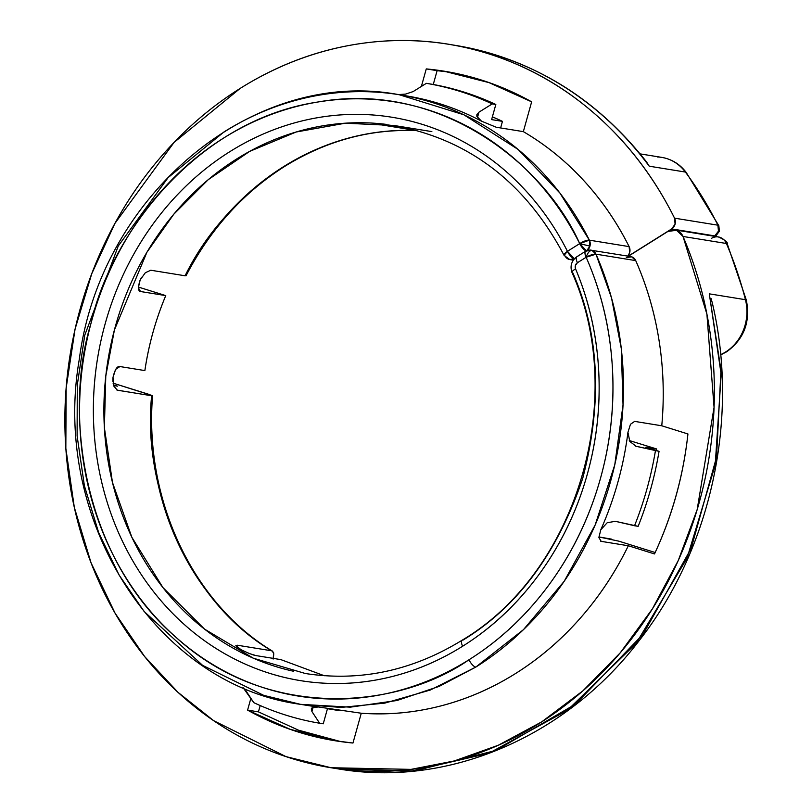 <?xml version="1.0" encoding="UTF-8"?>
<svg xmlns="http://www.w3.org/2000/svg" width="812" height="812" viewBox="0 0 812 812"><rect width="100%" height="100%" fill="white"/><g stroke="black" fill="none" stroke-linecap="round" stroke-linejoin="round"><path stroke-width="1.22" d="M455.948 45.472A366.476 323.572 99.2 0 1 649.245 166.196L685.379 172.053A366.476 323.572 99.2 0 1 717.909 225.188L674.549 218.164C654.188 177.199 627.554 142.374 594.638 113.71C561.731 85.037 524.978 64.635 484.388 52.516C443.788 40.387 402.366 37.433 360.102 43.645C317.837 49.857 277.866 64.777 240.179 88.406L174.032 142.455L114.908 223.422L91.776 273.664L75.069 329.124L66.148 388.075L65.833 448.295L74.318 507.368L91.096 562.949L115.03 613.101L144.577 656.461L178.011 692.342L213.657 720.67L285.976 756.622L330.981 767.726L411.024 769.38L454.294 760.945L498.314 745.243L541.706 721.868L582.884 690.85L620.266 652.797L652.422 608.827L678.264 560.503L697.163 509.611L714.063 407.34L706.897 314.082L683.024 236.465L726.385 243.488L683.024 236.465L676.558 230.293L667.951 231.42L628.427 256.206L667.951 231.42A12.474 11.013 99.2 0 1 675.117 229.938A12.474 11.013 99.2 0 1 683.024 236.465C696.686 268.234 705.902 301.729 710.683 336.95C715.463 372.17 715.605 407.614 711.109 443.291C706.602 478.968 697.65 513.357 684.252 546.466C670.844 579.575 653.569 609.995 632.396 637.724C611.233 665.454 587.076 689.317 559.945 709.312C532.814 729.318 503.846 744.604 473.041 755.17C442.246 765.746 410.913 771.156 379.062 771.4C347.211 771.644 316.183 766.721 285.976 756.622C255.77 746.522 227.675 731.683 201.68 712.094C175.696 692.504 152.91 669.007 133.341 641.592C113.761 614.176 98.232 584.021 86.732 551.104C75.242 518.188 68.269 483.922 65.833 448.295C63.387 412.679 65.579 377.204 72.4 341.903C79.221 306.591 90.376 272.933 105.875 240.941C121.384 208.938 140.567 179.959 163.435 153.986C186.303 128.012 211.881 106.149 240.179 88.406A366.476 323.572 99.2 0 1 450.061 44.518A366.476 323.572 99.2 0 1 674.549 218.164L717.909 225.188A7.795 2.304 -26.4 0 1 718.843 225.746L717.909 225.188L718.458 231.166L719.381 231.207L718.458 231.166A7.795 6.882 -80.8 0 0 717.909 225.188A366.476 323.572 -80.8 0 0 685.379 172.053A44.447 39.24 -80.8 0 0 661.922 157.416M711.312 238.454A12.474 11.013 99.2 0 1 717.047 236.83A12.474 11.013 99.2 0 1 726.385 243.488A7.795 2.142 -23.3 0 1 727.319 244.047A7.795 2.142 156.7 0 0 726.385 243.488A366.476 323.572 99.2 0 1 745.446 299.699L709.312 293.842L720.975 370.252L716.529 457.166L691.205 548.323L643.226 634.101L575.688 704.004L496.233 750.369L414.374 770.984L338.208 768.893L410.375 771.38L489.139 753.15L567.466 710.267L636.232 643.266L687.013 558.24L715.179 465.215L721.188 374.565L709.312 293.842L745.446 299.699A7.795 1.614 -14.3 0 1 746.36 300.207A7.795 1.614 165.7 0 0 745.446 299.699A44.447 39.24 99.2 0 1 725.674 351.951A7.795 2.893 57.9 0 0 726.679 351.779A7.795 2.893 -122.1 0 1 725.674 351.951A44.447 39.24 -80.8 0 0 745.446 299.699A366.476 323.572 -80.8 0 0 726.385 243.488A12.474 11.013 -80.8 0 0 718.478 236.962M657.436 156.98A44.447 39.24 99.2 0 1 685.379 172.053A7.795 2.781 -36.6 0 1 686.292 172.57A7.795 2.781 143.4 0 0 685.379 172.053L649.245 166.196L646.555 161.943C595.886 97.623 532.195 58.768 455.481 45.391L452.863 44.964M399.25 126.388L387.395 124.886L382.31 125.018L416.637 130.58A277.582 245.092 -80.8 0 0 283.652 166.602A7.795 2.893 57.9 0 0 284.657 166.43A7.795 2.893 -122.1 0 1 283.652 166.602C238.951 196.534 206.096 232.932 185.095 275.786L150.768 270.223L145.348 272.72L140.171 279.917L138.345 287.742L140.486 291.488M586.579 251.081A7.795 6.882 99.2 0 1 591.055 250.147A7.795 6.882 99.2 0 1 591.938 250.37C589.613 250.492 587.685 252.786 586.142 257.252A7.795 2.893 -122.1 0 1 585.574 251.263A7.795 2.893 -122.1 0 1 586.579 251.081C584.599 251.162 584.457 253.212 586.142 257.252C601.337 291.741 610.086 328.444 612.38 367.349C614.674 406.264 610.35 444.509 599.408 482.105C588.467 519.7 571.709 553.865 549.145 584.61C526.572 615.344 499.857 640.394 468.991 659.76C445.707 674.356 421.174 684.942 395.403 691.519C369.622 698.097 343.699 700.38 317.624 698.371C291.549 696.361 266.438 690.149 242.291 679.725C218.144 669.301 195.986 655.111 175.808 637.156C155.64 619.211 138.324 598.261 123.85 574.307C109.376 550.363 98.364 524.43 90.822 496.528C83.281 468.615 79.525 439.921 79.556 410.425C79.586 380.94 83.392 351.921 90.995 323.359C98.597 294.797 109.661 267.919 124.175 242.727C138.7 217.525 156.066 195.083 176.275 175.392C196.484 155.701 218.672 139.603 242.849 127.098C267.016 114.593 292.147 106.21 318.223 101.957C344.298 97.704 370.221 97.755 395.992 102.109C421.753 106.463 446.265 114.939 469.519 127.535C492.772 140.141 513.783 156.32 532.55 176.082C551.318 195.854 567.04 218.357 579.717 243.61L589.948 246.148L589.38 240.169L579.717 243.61L567.446 251.304A7.795 2.893 57.9 0 0 574.236 258.642L575.008 258.165L574.236 258.642A7.795 6.882 99.2 0 1 569.77 259.576A7.795 6.882 99.2 0 1 565.02 255.922A7.795 2.324 -26.7 0 1 564.086 255.364A7.795 2.324 -26.7 0 1 567.446 251.304C555.398 227.39 540.467 206.086 522.654 187.369C504.841 168.663 484.906 153.356 462.85 141.45C440.794 129.544 417.551 121.536 393.12 117.435C368.689 113.345 344.126 113.325 319.4 117.395C294.685 121.455 270.873 129.423 247.975 141.308C225.066 153.184 204.045 168.46 184.903 187.146C165.77 205.832 149.317 227.116 135.574 251.009C121.82 274.913 111.356 300.399 104.169 327.469C96.983 354.55 93.38 382.066 93.37 410.019C93.36 437.962 96.932 465.164 104.098 491.615C111.264 518.066 121.709 542.629 135.431 565.325C149.164 588.02 165.587 607.873 184.71 624.875C203.842 641.886 224.843 655.325 247.741 665.201C270.64 675.077 294.441 680.963 319.157 682.862C343.872 684.76 368.445 682.598 392.876 676.355C417.307 670.123 440.561 660.085 462.627 646.24A7.795 2.893 -122.1 0 1 462.058 640.252A7.795 2.893 57.9 0 0 462.627 646.24A285.377 251.974 -80.8 0 0 575.576 268.904A7.795 2.121 157.2 0 0 571.993 272.487A7.795 2.121 -22.8 0 1 575.576 268.904L575.414 265.443L577.423 262.723L586.142 257.252A300.978 265.747 99.2 0 1 468.991 659.76A7.795 2.893 57.9 0 0 475.781 667.099A308.773 272.629 -80.8 0 0 595.978 254.166A7.795 2.172 156.2 0 0 586.142 257.252C587.685 252.786 589.613 250.492 591.938 250.37L630.751 256.582M649.245 166.196A366.476 323.572 -80.8 0 0 459.287 46.04M381.589 124.561L416.637 130.58C369.227 128.885 324.891 140.892 283.652 166.602A277.582 245.092 -80.8 0 0 185.095 275.786L150.768 270.223L145.348 272.72M140.831 291.569L165.76 295.609L139.177 287.306L165.76 295.609C155.589 319.948 148.616 344.948 144.871 370.587C148.718 344.623 155.681 319.634 165.76 295.609L140.831 291.569C137.969 291.305 137.746 287.418 140.171 279.917L141.592 277.278M112.878 381.396L113 377.458C114.868 369.541 117.172 365.907 119.932 366.547L144.871 370.587L119.932 366.547L115.588 369.399L113 377.458L113.771 386.045L117.344 390.196L151.671 395.759C142.293 481.567 183.948 599.104 271.675 650.788L237.348 645.225L236.211 646.261L241.123 649.752L249.304 653.548L255.942 655.578L280.871 659.618L324.343 675.746M591.004 250.147L585.614 251.233L576.896 256.704C571.475 260.794 569.841 266.072 572.003 272.517C628.721 398.743 576.672 572.419 462.099 640.221C412.374 670.763 360.163 681.867 305.454 673.534L253.334 658.207L204.482 629.067L162.958 587.614L131.849 537.26L112.472 482.47L104.372 427.63L105.783 376.108L114.401 330.007L146.901 252.288L173.819 214.175L208.268 179.645L249.588 151.428L296.096 132.021L345.313 123.201L394.287 125.525C468.95 139.349 525.557 182.649 564.096 255.394L569.811 259.586L574.236 258.642L567.446 251.304L579.717 243.61A7.795 2.314 -26.7 0 1 589.38 240.169L629.127 246.615A308.773 272.629 -80.8 0 0 523.344 131.635L496.244 127.24L481.526 121.181A308.773 272.629 -80.8 0 0 406.518 95.907L399.271 94.74C254.126 66.888 100.394 194.586 79.322 359.168C51.115 520.147 156.208 685.064 300.47 704.329L263.758 695.376L202.614 665.363L144.11 611.436L119.029 574.937L98.688 532.672L84.397 485.779L77.11 435.902L77.282 385.04L84.742 335.244L118.288 245.945L168.155 177.574L223.96 131.96A308.773 272.629 99.2 0 1 400.763 94.984A308.773 272.629 99.2 0 1 589.38 240.169A7.795 6.882 99.2 0 1 589.948 246.148A7.795 6.882 99.2 0 1 587.167 250.482M308.154 705.567A308.773 272.629 -80.8 0 0 318.284 706.968L361.269 713.23A308.773 272.629 -80.8 0 0 628.326 545.755L601.225 541.36L598.891 537.595L600.778 529.81A308.773 272.629 -80.8 0 0 627.94 432.339L630.467 424.28L634.659 421.387L661.76 425.782A308.773 272.629 -80.8 0 0 635.725 260.611L595.978 254.166L611.507 297.892L621.281 348.51L623.037 404.924L614.755 464.89L595.135 525.029L564.188 581.29L523.456 629.655L475.781 667.099L430.401 689.997L384.797 703.121L340.999 707.425L300.47 704.329L350.266 707.171L396.997 700.502L439.099 686.414L475.781 667.099A7.795 2.893 -122.1 0 1 468.991 659.76C400.225 707.82 269.442 722.751 175.808 637.156C80.205 554.332 64.229 408.801 90.995 323.359C110.29 235.703 195.722 120.196 318.223 101.957C440.398 80.276 544.71 164.816 579.717 243.61L586.518 250.949L589.948 246.148L579.717 243.61A7.795 2.893 -122.1 0 0 586.234 250.888M611.446 539.107L598.901 536.935L618.937 541.188L655.162 552.505L618.957 541.198M635.228 446.052L659.05 451.34L645.773 447.199L656.614 448.955L656.36 450.508A308.773 272.629 -80.8 0 0 656.614 448.955L629.3 440.53L656.614 448.955L645.773 447.199L659.05 451.34L636.202 446.326L629.818 441.484L627.94 432.339A308.773 272.629 99.2 0 1 600.778 529.81L607.173 522.755L615.313 521.304L634.537 525.74A324.364 286.403 -80.8 0 0 655.436 450.761A324.364 286.403 99.2 0 1 634.537 525.74L638.151 526.328A324.364 286.403 -80.8 0 0 659.05 451.34A324.364 286.403 99.2 0 1 638.151 526.328L615.313 521.304L607.173 522.755L600.778 529.81L598.891 537.595L601.225 541.36L628.326 545.755L654.502 553.936C672.224 515.996 683.359 476.005 687.937 433.963L661.76 425.782C664.409 397.119 663.516 368.76 659.09 340.695C654.665 312.62 646.88 285.925 635.725 260.611L631.685 256.815L626.326 257.526M571.993 272.487A7.795 2.121 -22.8 0 0 572.927 273.045C599.378 333.864 602.636 402.346 582.671 478.501C557.56 552.911 517.691 606.767 463.063 640.069A7.795 2.893 -122.1 0 0 462.058 640.252M627.818 256.115L629.696 252.593L629.127 246.615C616.805 222.062 601.651 200.016 583.676 180.477C565.7 160.938 545.583 144.658 523.344 131.635L531.647 101.835C498.609 83.372 463.479 72.4 426.27 68.908L421.387 86.427L426.27 68.908L443.89 71.162L489.017 82.621L531.647 101.835L523.344 131.635L496.244 127.24L481.526 121.181L476.857 116.41L478.958 112.168L492.214 103.906A324.364 286.403 -80.8 0 0 426.361 83.331L413.105 91.594L405.472 94.111L398.55 94.618M117.476 386.157L113.416 384.898L117.476 386.157L113.599 385.538M243.021 687.551L253.78 702.654A324.364 286.403 -80.8 0 0 319.634 723.228L311.93 711.566L312.041 707.831L318.284 706.968L361.269 713.23L352.966 743.031L335.356 740.788L290.229 729.328L247.589 710.114L250.888 698.279L247.589 710.114C280.627 728.567 315.756 739.539 352.966 743.031L361.269 713.23C387.852 715.169 414.282 712.753 440.54 706.004C466.798 699.244 491.798 688.424 515.529 673.544C539.259 658.664 560.727 640.343 579.93 618.582C599.134 596.83 615.263 572.551 628.326 545.755L654.502 553.936C672.153 515.975 683.298 475.984 687.937 433.963L661.76 425.782L634.659 421.387L630.467 424.28L627.94 432.339L629.818 441.484L636.202 446.326M674.549 218.164L675.097 224.132L671.666 228.913L628.204 256.176L671.666 228.913L715.027 235.947L671.666 228.913A7.795 6.882 99.2 0 0 674.549 218.164M564.096 255.394L567.446 251.304A285.377 251.974 -80.8 0 0 225.736 154.3A285.377 251.974 -80.8 0 0 122.825 542.04A285.377 251.974 -80.8 0 0 462.627 646.24C491.564 628.092 516.665 604.666 537.93 575.941C559.184 547.227 575.079 515.285 585.604 480.136C596.12 444.986 600.515 409.147 598.789 372.627C597.053 336.107 589.319 301.536 575.576 268.904A4.679 4.131 99.2 0 1 577.423 262.723L586.142 257.252L595.978 254.166L635.725 260.611A7.795 6.882 -80.8 0 0 630.802 256.592M258.429 711.87L247.589 710.114L258.429 711.87L260.195 705.547L258.429 711.87L298.461 730.161L340.776 741.61M148.525 394.236L113.061 383.152L152.23 395.545M433.263 84.499L437.11 70.664L426.27 68.908L437.11 70.664L433.263 84.499M327.206 708.663L338.046 710.419A308.773 272.629 -80.8 0 0 338.299 710.459L327.459 708.703L323.247 723.807L319.634 723.228A324.364 286.403 99.2 0 1 253.78 702.654L246.077 690.992M338.299 710.459L338.553 709.556L338.299 710.459L327.459 708.703L323.247 723.807L319.634 723.228L311.93 711.566L313.127 707.282L311.93 711.566L311.27 708.917L312.041 707.831L318.284 706.968A308.773 272.629 99.2 0 1 304.084 704.887M491.615 119.608L502.455 121.364A308.773 272.629 -80.8 0 0 492.387 116.837L502.455 121.364L500.628 127.951L502.455 121.364L491.615 119.608L495.827 104.494A324.364 286.403 -80.8 0 0 429.974 83.92L426.361 83.331A324.364 286.403 99.2 0 1 492.214 103.906L495.827 104.494L491.615 119.608M402.884 95.349A308.773 272.629 99.2 0 1 481.526 121.181L476.857 116.41L476.847 114.705L478.958 112.168L492.214 103.906L495.827 104.494A324.364 286.403 99.2 0 0 429.974 83.92L426.361 83.331L413.105 91.594L405.472 94.111L398.286 94.578M280.871 659.618L255.942 655.578C253.293 655.172 248.36 653.234 241.123 649.752L235.845 645.591M477.426 117.689L478.958 112.168L477.426 117.689M116.979 390.105L151.671 395.759A277.582 245.092 -80.8 0 0 271.675 650.788L237.348 645.225L236.871 646.931L237.348 645.225L236.211 646.261M117.344 390.196L113.771 386.045M449.3 72.095L437.11 70.664M601.225 541.36L600.707 541.228M271.675 650.788L273.208 652.137C273.898 652.3 273.877 654.604 273.147 659.06L273.614 653.498L272.294 651.021C192.799 603.072 144.059 499.654 152.575 395.789M387.365 124.875L400.549 126.631M334.402 768.274L338.208 768.893C447.453 787.67 565.487 737.276 638.922 640.952C711.2 549.074 739.661 417.784 712.276 302.795L711.018 298.359M714.448 236.312L715.027 235.947A7.795 6.882 -80.8 0 0 718.458 231.166L714.448 236.312M591.938 250.37A7.795 6.882 99.2 0 1 595.978 254.166L591.938 250.37M627.798 256.105A7.795 6.882 -80.8 0 0 629.127 246.615L589.38 240.169L559.904 193.043L518.157 149.479L463.906 114.807L399.271 94.74M576.855 256.724A7.795 2.893 57.9 0 0 577.423 262.723A7.795 2.893 -122.1 0 1 576.855 256.724A7.795 2.893 -122.1 0 1 577.86 256.551M293.487 671.25A277.582 245.092 99.2 0 1 108.341 357.879A277.582 245.092 99.2 0 1 386.542 124.409M152.565 395.759L151.671 395.759M725.674 351.951A44.447 39.24 99.2 0 1 720.66 354.621M716.032 235.764A7.795 2.893 -122.1 0 1 715.027 235.947L715.991 235.795L715.017 236.404M715.991 235.795L719.381 231.207L718.833 225.716L686.272 172.53C679.979 164.227 671.849 159.182 661.881 157.406L640.13 153.884M720.691 354.885L726.638 351.799C743.975 339.203 750.542 321.999 746.36 300.186L727.308 244.016C727.968 242.27 724.994 239.916 718.397 236.952L675.036 229.918M185.999 275.826C210.186 229.288 243.052 192.83 284.616 166.45C326.282 140.669 370.353 128.712 416.84 130.6M431.862 131.615L394.287 125.525M307.697 705.496L300.47 704.329M443.89 71.162L446.986 71.669M335.356 740.788L337.762 741.173M573.302 260.155L569.811 259.586"/></g></svg>
